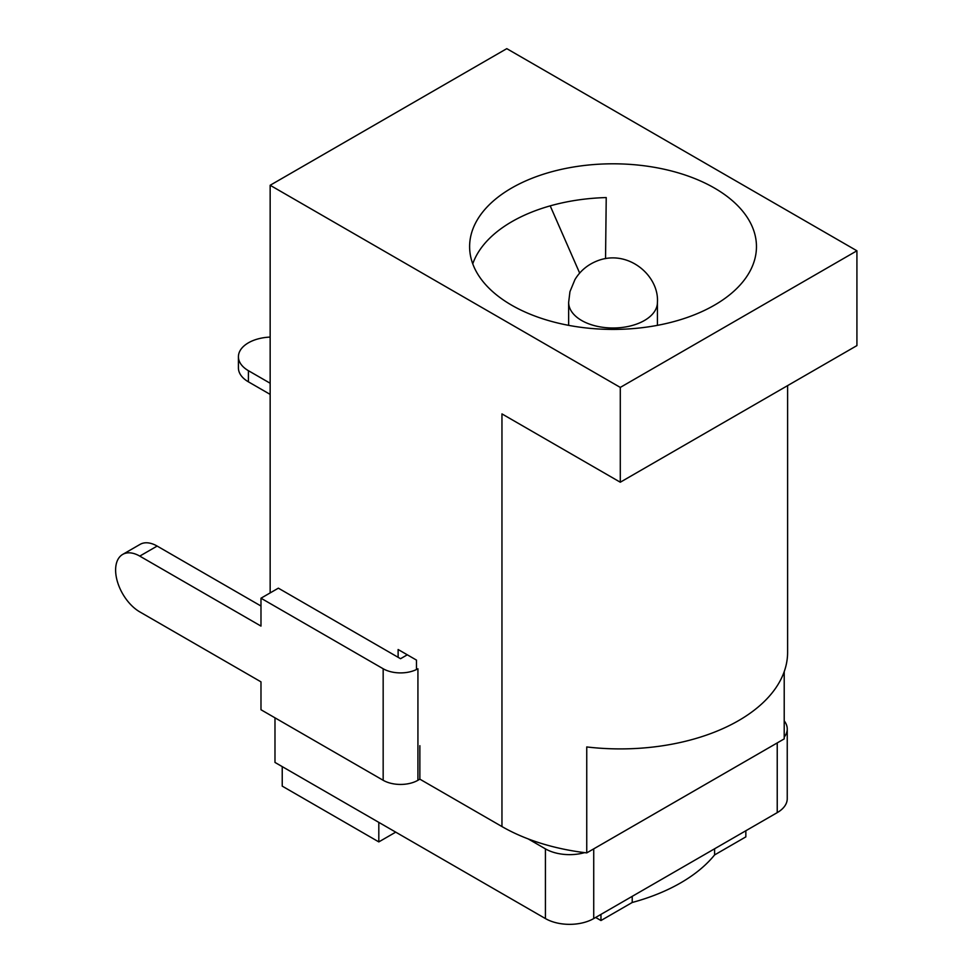 <?xml version="1.0" encoding="UTF-8"?>
<svg xmlns="http://www.w3.org/2000/svg" width="973" height="973" viewBox="0 0 973 973"><rect width="100%" height="100%" fill="white"/><g stroke="black" fill="none" stroke-linecap="round" stroke-linejoin="round"><path stroke-width="1.46" d="M605.547 258.623L606.228 197.568A143.067 82.596 0 0 0 472.756 263.853M511.628 305.169A143.42 82.802 180 0 1 469.618 247.118A143.42 82.802 180 0 1 557.748 170.202A143.42 82.802 180 0 1 714.45 188.057A143.42 82.802 180 0 1 756.459 247.118A143.42 82.802 180 0 1 667.514 323.206A143.42 82.802 180 0 1 511.628 305.169M270.153 592.91L270.153 185.271L506.787 48.65L856.921 250.791L856.921 345.597L620.288 482.219L620.288 387.412L856.921 250.791M419.862 745.707L419.862 779.166L501.959 826.564A167.332 96.607 0 0 0 586.743 852.895L586.743 746.948A167.332 96.607 0 0 0 787.607 652.299L787.607 385.612M784.214 671.662L784.214 738.884L586.743 852.895M270.153 185.271L620.288 387.412M398.127 657.322L398.127 649.514L416.48 660.108L416.48 669.521M501.959 826.564L501.959 413.902L620.288 482.219M528.157 838.896L545.427 848.87A34.152 19.715 0 0 0 584.591 852.64M274.982 717.819L274.982 762.431L545.427 918.573A34.152 19.715 0 0 0 593.725 918.573L593.725 848.87L777.232 742.922L777.232 812.625A34.152 19.715 0 0 0 787.242 798.687L787.242 728.972A34.152 19.715 0 0 0 784.214 720.871M784.214 737.084A34.152 19.715 0 0 0 787.242 728.972M593.725 918.573L777.232 812.625M378.813 822.38L378.813 841.9L395.719 832.146M378.813 841.9L282.231 786.135L282.231 766.615M270.153 337.084A34.152 19.715 0 0 0 238.421 356.75A34.152 19.715 0 0 0 248.419 370.689L270.153 383.24M270.153 394.393L248.419 381.842L248.419 370.689M579.665 273.097L550.207 205.862M238.421 356.75L238.421 367.903A34.152 19.715 0 0 0 248.419 381.842M407.31 654.805L400.548 658.709L278.363 588.166L260.983 598.213L260.983 626.089L139.759 556.106A34.152 19.715 -120 0 0 122.683 554.415A34.152 19.715 -120 0 0 117.453 581.781A34.152 19.715 -120 0 0 139.759 611.871L260.983 681.854L260.983 709.743L383.167 780.285A24.593 14.194 0 0 0 417.928 780.285L419.862 779.166M417.928 780.285L417.928 668.755A24.593 14.194 180 0 1 383.167 668.755L260.983 598.213M260.983 606.021L157.152 546.072A34.152 19.715 -120 0 0 140.076 544.381L122.683 554.415M745.841 830.747L745.841 836.877L714.596 854.926L714.596 848.784M632.219 896.352L632.219 902.482A170.737 98.577 0 0 0 714.596 854.926M600.961 914.389L600.961 920.531L632.219 902.482M595.658 917.466L600.961 920.531M545.427 848.87L545.427 918.573M383.167 668.755L383.167 780.285M139.759 556.106L157.152 546.072M568.646 302.372L569.947 291.693L574.921 279.628C580.212 270.859 587.753 264.583 597.507 260.788C628.035 248.918 659.22 275.529 657.432 302.372A44.393 25.626 180 0 1 644.43 320.494A44.393 25.626 180 0 1 581.647 320.494A44.393 25.626 180 0 1 568.646 302.372L568.646 325.347M657.432 302.372L657.432 325.347"/></g></svg>
